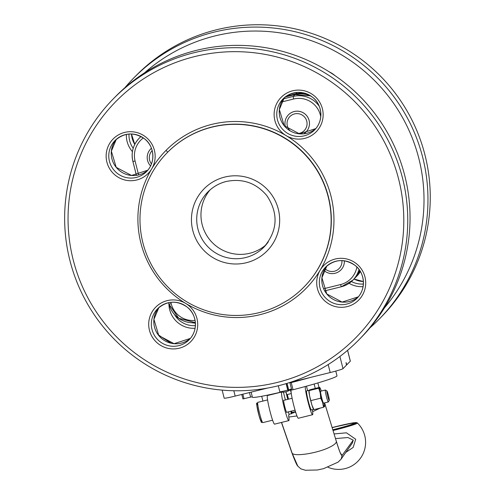 <?xml version="1.0" encoding="UTF-8"?>
<svg xmlns="http://www.w3.org/2000/svg" width="495" height="495" viewBox="0 0 495 495"><rect width="100%" height="100%" fill="white"/><g stroke="black" fill="none" stroke-linecap="round" stroke-linejoin="round"><path stroke-width="0.74" d="M335.511 438.576L347.954 437.531L353.238 440.154L352.36 443.025M307.593 390.648L306.467 386.174M315.259 388.439L314.146 384.015M279.824 391.768L278.301 385.766L279.824 391.768A6.058 0.334 -14.2 0 0 279.867 391.793A6.058 0.334 -14.2 0 0 287.75 390.085L286.116 383.637M287.05 383.353L288.69 389.825A12.61 10.878 70.3 0 1 287.991 390.369L286.277 383.588M288.987 382.753L330.202 372.543A12.288 0.681 -14.2 0 0 342.998 368.67L346.469 365.124L346.048 362.557L346.834 364.753L350.311 361.208A12.288 0.681 -14.2 0 0 350.342 361.133L347.608 350.318M222.137 390.116L224.173 398.159A12.288 0.681 -14.2 0 0 235.174 396.08L267.51 388.074M346.834 364.753L346.426 364.852M288.69 389.825A6.058 0.334 -14.2 0 0 291.468 388.884A12.963 12.963 0 0 1 279.867 391.793M150.697 148.933L150.684 148.946A12.288 12.22 44.4 0 1 151.414 148.252A12.288 12.22 -135.6 0 0 150.585 165.949M288.443 114.821A12.288 12.22 44.4 0 1 305.78 114.692A12.288 12.22 44.4 0 1 305.997 132.023L305.99 132.035A12.288 12.22 -135.6 0 0 299.772 111.462A12.288 12.22 -135.6 0 0 285.609 127.308M344.365 260.809A12.288 12.22 44.4 0 1 340.907 269.948A12.288 12.22 44.4 0 1 340.9 269.961A12.288 12.22 -135.6 0 0 344.353 260.809M323.965 270.468A12.288 12.22 -135.6 0 0 340.888 269.967L340.888 269.967M303.751 133.829A12.288 12.22 -135.6 0 0 305.99 132.035M341.897 260.599A10.024 9.968 44.4 0 1 324.955 268.643M290.305 130.952A10.024 9.968 44.4 0 1 299.129 113.838A10.024 9.968 44.4 0 1 297.464 133.594M151.476 163.907A10.024 9.968 44.4 0 1 152.182 150.647M166.042 150.381A10.024 9.968 44.4 0 1 167.638 152.262M113.33 98.827L115.613 96.494A172.037 171.06 44.4 0 1 358.213 94.731A172.037 171.06 44.4 0 1 361.356 337.318L359.067 339.65A172.037 171.06 44.4 0 1 278.339 385.76A172.037 171.06 44.4 0 1 87.596 304.109A172.037 171.06 44.4 0 1 113.33 98.827A172.037 171.06 44.4 0 1 355.93 97.063A172.037 171.06 44.4 0 1 359.067 339.65M277.157 382.468A168.35 167.397 44.4 0 1 74.374 172.947A168.35 167.397 44.4 0 1 356.245 103.139A168.35 167.397 44.4 0 1 277.157 382.468M259.034 312.667A95.851 95.306 44.4 0 1 152.763 267.176A95.851 95.306 44.4 0 1 167.106 152.806A95.851 95.306 44.4 0 1 302.266 151.823A95.851 95.306 44.4 0 1 304.017 286.976A95.851 95.306 44.4 0 1 259.034 312.667M384.454 307.859A168.35 167.397 -135.6 0 0 373.298 79.342A168.35 167.397 -135.6 0 0 144.602 72.802M157.998 334.533A168.35 167.397 -135.6 0 0 171.289 343.258M369.975 327.832A172.037 171.06 -135.6 0 0 379.281 319.028A172.037 171.06 -135.6 0 0 376.138 76.44A172.037 171.06 -135.6 0 0 133.539 78.204A172.037 171.06 -135.6 0 0 124.919 87.689M379.281 319.028L381.565 316.695A172.037 171.06 -135.6 0 0 378.428 74.108A172.037 171.06 -135.6 0 0 135.828 75.871L133.539 78.204M266.05 244.79A39.322 39.099 44.4 0 1 206.997 235.892A39.322 39.099 44.4 0 1 210.047 189.913M333.048 430.514A23.03 1.281 -14.2 0 0 333.389 430.427A23.03 1.281 -14.2 0 0 357.402 422.99L356.573 422.588L354.098 422.718L332.145 427.569A21.984 1.219 165.8 0 1 356.264 422.705A21.984 1.219 165.8 0 1 333.327 429.778A21.984 1.219 165.8 0 1 332.857 429.895M345.819 452.387L353.158 447.424L355.707 439.238L346.42 432.816L334.106 433.929M312.364 409.718L312.376 409.829A14.745 1.337 -103.9 0 1 312.574 414.73A14.745 1.337 -103.9 0 1 308.119 402.262A14.745 1.337 -103.9 0 1 305.291 386.496M309.022 390.295L306.665 390.877A9.832 0.891 76.1 0 0 308.162 400.628A9.832 0.891 76.1 0 0 311.392 409.959L313.657 409.396M251.126 392.127L252.407 397.207A38.096 2.116 -14.2 0 0 267.906 395.047L267.405 395.561A14.745 1.337 76.1 0 0 269.818 410.553A14.745 1.337 76.1 0 0 274.564 424.147L288.82 420.614A14.745 1.337 -103.9 0 1 284.149 407.323A14.745 1.337 -103.9 0 1 281.618 392.089M288.406 411.852L289.049 414.414L288.622 415.713A14.745 1.337 -103.9 0 1 288.82 420.614M283.951 400.3A6.392 0.582 76.1 0 0 283.734 400.096A6.392 0.582 76.1 0 0 284.712 406.438A6.392 0.582 76.1 0 0 286.809 412.502A6.392 0.582 76.1 0 0 286.902 412.224M290.305 389.819L291.165 389.676A14.745 1.337 76.1 0 0 293.578 404.669A14.745 1.337 76.1 0 0 298.318 418.263L312.574 414.73M291.233 389.608L291.629 389.528M267.906 395.047A38.096 2.116 -14.2 0 0 281.222 392.04M241.82 394.435L242.921 398.945L252.289 396.73M293.034 389.744L291.227 382.604L289.946 382.858L291.753 389.998L293.034 389.744A49.154 2.735 -14.2 0 0 336.99 375.81L335.796 371.083M294.191 412.112L293.405 412.91L293.838 412.007L295.305 412.44A13.52 0.749 165.8 0 0 295.719 412.335M293.405 412.91A13.52 0.749 165.8 0 1 291.697 413.319M319.009 387.505L317.852 382.932M262.919 401.074L261.707 396.285M283.412 392.139L285.392 399.941M291.227 382.604A49.154 2.735 -14.2 0 0 309.981 377.555M290.386 382.406L289.946 382.852L291.753 389.998M291.153 411.172L291.741 413.504L289.049 414.414M285.856 391.805L287.768 399.354M290.782 411.265L291.425 413.826M291.524 412.644L291.877 412.483A17.201 0.959 -14.2 0 0 295.49 411.593M290.398 389.794L291.196 392.956M287.341 394.54L288.511 399.168M291.524 411.079L291.877 412.483M285.98 391.774L286.716 394.694A19.664 1.095 165.8 0 0 291.277 393.562L291.289 393.649M286.964 394.633L288.139 399.261M308.923 390.444L308.899 390.642A9.832 0.891 76.1 0 0 309.567 395.715A9.832 0.891 76.1 0 0 311.974 405.232A9.832 0.891 76.1 0 0 313.477 409.124L313.75 409.538M308.998 390.314L309.957 389.751L319.578 387.368L319.69 387.665L318.731 388.229L309.109 390.611L308.998 390.314L309.567 395.715L311.974 405.232L313.811 409.346M319.578 387.368L319.69 387.665A9.832 0.891 76.1 0 0 320.259 393.067L320.717 398.178L322.666 402.584L323.544 407.261L324.392 406.401M323.544 407.261L313.929 409.643M320.717 398.178L311.095 400.56M318.731 388.229L320.259 393.067A9.832 0.891 76.1 0 0 322.666 402.584A9.832 0.891 76.1 0 0 324.503 406.698A9.832 0.891 -103.9 0 0 324.602 406.364L324.584 406.562M321.292 391.05A9.832 0.891 76.1 0 0 320.024 387.888A9.832 0.891 76.1 0 0 319.69 387.665M324.25 402.979A9.832 0.891 -103.9 0 1 324.602 406.364M329.243 400.467A4.913 0.446 76.1 0 0 329.249 400.449A4.913 0.446 76.1 0 0 328.47 395.604A4.913 0.446 76.1 0 0 326.898 390.951A4.913 0.446 76.1 0 0 327.585 395.734A4.913 0.446 76.1 0 0 329.243 400.467L328.371 401.934A6.144 0.557 -103.9 0 1 328.352 401.952A6.144 0.557 -103.9 0 1 328.327 401.971A6.144 0.557 -103.9 0 1 326.391 396.47A6.144 0.557 -103.9 0 1 325.37 390.041A6.144 0.557 -103.9 0 1 325.425 390.054L326.898 390.951M323.6 403.128A6.144 0.557 -103.9 0 1 323.575 403.147A6.144 0.557 -103.9 0 1 321.639 397.646A6.144 0.557 -103.9 0 1 320.618 391.217L325.37 390.041M319.256 106.27A24.577 24.434 -135.6 0 0 293.176 96.451L283.431 98.864M281.525 102.001L293.597 99.012L293.176 96.451L295.008 94.582A24.577 24.434 44.4 0 1 310.631 95.882M285.182 97.014L295.02 94.576L285.188 97.008M138.612 174.939L135.085 161.024L132.895 161.426L136.422 175.354M169.005 304.171L168.628 302.68L169.005 304.171A24.577 24.434 -135.6 0 0 195.376 322.653L178.763 318.316L169.005 304.171L171.208 303.751L170.843 302.321M356.87 267.034A22.12 21.99 44.4 0 1 340.548 284.563L341.321 286.766L324.683 290.887L341.309 286.766M353.238 440.154L342.119 455.4C341.284 456.019 339.366 451.366 336.365 441.429L324.609 402.949M324.485 404.508L324.689 403.159L336.241 441.026M291.858 452.696L292.155 453.21C294.457 456.978 318.607 453.005 330.109 446.973C334.379 444.813 336.458 442.963 336.365 441.429L336.322 441.237C338.561 448.538 340.071 452.758 340.857 453.884L340.579 453.581M352.44 442.914L340.968 459.317L338.017 462.169L323.575 468.66L317.4 469.99L305.427 470.25L300.873 468.87L297.798 466.117C297 465.616 295.026 461.154 291.871 452.739L281.451 422.439M297.798 466.117L292.155 453.21L281.562 422.408M341.154 459.057L342.119 455.4L340.48 453.197M347.564 350.355L350.311 361.208M339.91 356.474L342.998 368.67M328.179 364.555L330.202 372.543M233.819 390.747L235.174 396.08M340.548 284.563L323.625 288.758M293.597 99.012A22.12 21.99 44.4 0 1 320.395 115.131L320.779 116.622M135.085 161.024A22.12 21.99 44.4 0 1 143.327 137.944M195.079 320.383A22.12 21.99 44.4 0 1 171.208 303.751M354.698 278.308L359.791 270.61A24.577 24.434 44.4 0 1 354.698 278.308L352.867 280.17L341.333 286.76A24.577 24.434 -135.6 0 0 358.986 269.466M320.865 115.007L320.395 115.131M141.05 136.558A24.577 24.434 -135.6 0 0 132.895 161.426M356.889 276.068L360.379 271.551A24.577 24.434 44.4 0 1 356.889 276.068L355.057 277.93A24.577 24.434 -135.6 0 0 360.026 270.975M297.118 92.435L295.738 93.833L286.358 96.16M290.206 94.075L296.709 92.466M190.377 338.413A22.12 21.99 44.4 0 1 160.467 337.429A22.12 21.99 44.4 0 1 158.883 307.55L153.926 319.349L158.777 335.548L174.085 343.685L190.377 338.413M152.014 329.534A22.12 21.99 -135.6 0 0 189.189 339.719A22.12 21.99 -135.6 0 0 179.11 302.971A22.12 21.99 -135.6 0 0 152.014 329.534M315.804 128.595A22.12 21.99 44.4 0 1 285.9 127.611A22.12 21.99 44.4 0 1 284.309 97.732L279.353 109.537L284.204 125.73L299.512 133.867L315.804 128.595M277.441 119.722A22.12 21.99 -135.6 0 0 314.622 129.907A22.12 21.99 -135.6 0 0 304.536 93.159A22.12 21.99 -135.6 0 0 277.441 119.722M358.368 296.808A22.12 21.99 44.4 0 1 328.463 295.824A22.12 21.99 44.4 0 1 326.873 265.945L321.917 277.745L326.768 293.943L342.076 302.08L358.368 296.808M320.005 287.929A22.12 21.99 -135.6 0 0 357.186 298.12A22.12 21.99 -135.6 0 0 347.1 261.366A22.12 21.99 -135.6 0 0 320.005 287.929M147.813 170.2A22.12 21.99 44.4 0 1 117.903 169.216A22.12 21.99 44.4 0 1 116.319 139.336L111.363 151.136L116.214 167.335L131.522 175.471L147.813 170.2M109.451 161.327A22.12 21.99 -135.6 0 0 146.625 171.511A22.12 21.99 -135.6 0 0 136.546 134.758A22.12 21.99 -135.6 0 0 109.451 161.327M305.335 93.4A24.577 24.434 -135.6 0 0 295.738 93.833L295.75 94.409M151.705 168.875A24.577 24.434 44.4 0 1 106.889 162.1A24.577 24.434 44.4 0 1 134.176 131.986A24.577 24.434 44.4 0 1 151.705 168.875A98.307 97.75 -135.6 0 0 185.755 303.447A24.577 24.434 44.4 0 1 187.865 344.155A24.577 24.434 44.4 0 1 149.453 330.307A24.577 24.434 44.4 0 1 185.755 303.447A98.307 97.75 -135.6 0 0 320.147 270.165A24.577 24.434 44.4 0 0 353.164 304.276A24.577 24.434 44.4 0 0 358.77 265.834A24.577 24.434 44.4 0 0 320.147 270.159A98.307 97.75 -135.6 0 0 286.098 135.593A24.577 24.434 44.4 0 1 298.974 90.109A24.577 24.434 44.4 0 1 322.22 121.411A24.577 24.434 44.4 0 1 286.098 135.593A98.307 97.75 -135.6 0 0 151.705 168.875M167.285 152.621L167.285 152.621A95.851 95.306 44.4 0 1 212.268 126.93A95.851 95.306 44.4 0 1 312.357 163.004A95.851 95.306 44.4 0 1 317.858 269.082A95.851 95.306 44.4 0 1 304.196 286.791L304.19 286.797M195.098 328.259A24.577 24.434 44.4 0 1 168.913 303.806M132.431 151.643A24.577 24.434 44.4 0 1 126.374 134.411M329.249 71.862A24.577 24.434 44.4 0 1 334.942 75.599M363.089 286.654A24.577 24.434 44.4 0 1 349.093 283.313M224.724 177.074A44.234 43.987 -135.6 0 0 203.94 250.476A44.234 43.987 -135.6 0 0 278.011 232.13A44.234 43.987 -135.6 0 0 224.724 177.074M174.481 314.504A22.12 21.99 -135.6 0 0 195.414 325.605M192.171 322.771L195.407 323.13A22.12 21.99 44.4 0 1 192.11 322.771M129.016 134.046A22.12 21.99 -135.6 0 0 133.204 148.277M134.758 144.398A22.12 21.99 44.4 0 1 131.484 133.996L134.77 144.385M351.425 281.525A22.12 21.99 -135.6 0 0 363.404 284.006M353.981 279.038L363.398 281.525A22.12 21.99 44.4 0 1 353.968 279.044M268.352 241.752A39.322 39.099 44.4 0 1 201.96 238.918A39.322 39.099 44.4 0 1 226.295 181.455M332.819 429.771A19.664 1.095 -14.2 0 0 333.5 429.604A19.664 1.095 -14.2 0 0 354.012 423.268A19.664 1.095 -14.2 0 0 332.188 427.699M257.945 405.739A9.213 0.835 76.1 0 0 257.035 406.803A9.213 0.835 76.1 0 0 260.061 419.036A9.213 0.835 76.1 0 0 261.366 419.55M288.814 417.025L296.981 415.967M312.642 411.648L320.42 408.035M257.815 402.342C256.825 405.213 255.148 397.862 259.003 415.571C262.808 426.696 260.556 420.601 262.839 422.619A10.444 0.947 -103.9 0 1 259.547 413.269A10.444 0.947 -103.9 0 1 257.815 402.342L267.591 399.917M267.405 395.561L281.476 392.071M291.165 389.676L291.642 389.559M249.443 392.547L250.594 397.108M244.023 398.735L242.866 394.175M286.593 412.304L295.076 410.2M283.641 400.375L292.118 398.277M136.41 175.354L132.889 161.438C130.946 152.639 133.019 144.942 139.101 138.34L140.914 136.484M310.569 95.838L295.02 94.576M290.231 94.069L296.684 92.466M207.838 191.998C213.005 186.782 219.149 183.274 226.271 181.473C242.575 178.181 256.113 182.921 266.898 195.692C278.666 213.611 277.707 230.732 264.008 247.042M352.923 423.955L353.09 423.831C350.912 424.889 344.384 426.808 333.506 429.598L332.819 429.765M328.012 467.268A27.033 27.033 0 0 0 357.402 422.99M262.839 422.619L272.615 420.199M241.783 394.441L242.921 398.945M146.625 171.511C156.284 161.877 153.97 145.437 144.311 138.662C134.021 131.899 124.264 132.53 115.032 140.549M314.622 129.907C324.275 120.279 321.96 103.832 312.302 97.063C302.012 90.294 292.254 90.925 283.022 98.944M357.186 298.12C366.838 288.486 364.524 272.04 354.865 265.271C344.576 258.508 334.818 259.132 325.586 267.151M189.189 339.719C198.848 330.091 196.534 313.644 186.875 306.875C176.585 300.112 166.827 300.737 157.596 308.756M320.024 387.888L319.751 387.467M323.575 403.147L328.327 401.971"/></g></svg>
